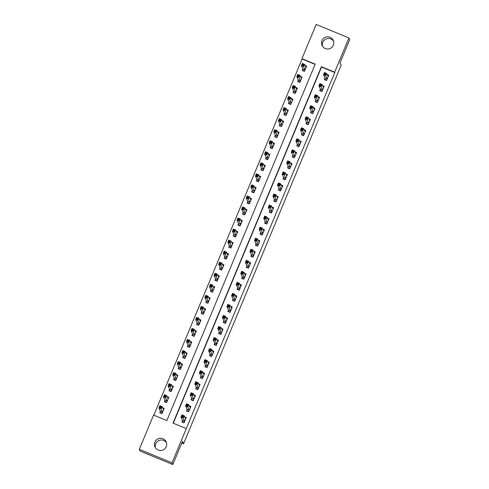 <?xml version="1.0" encoding="UTF-8"?>
<svg xmlns="http://www.w3.org/2000/svg" width="489" height="489" viewBox="0 0 489 489"><rect width="100%" height="100%" fill="white"/><g stroke="black" fill="none" stroke-linecap="round" stroke-linejoin="round"><path stroke-width="0.73" d="M322.538 46.259A6.131 6.112 155.7 0 1 333.577 41.272M333.327 45.239A6.131 6.112 155.7 0 1 322.08 45.428A6.131 6.112 155.7 0 1 327.581 36.791A6.131 6.112 155.7 0 1 333.327 45.239M155.423 447.728A6.131 6.112 155.7 0 1 166.462 442.741M166.211 446.708A6.131 6.112 155.7 0 1 154.964 446.897A6.131 6.112 155.7 0 1 160.465 438.26A6.131 6.112 155.7 0 1 166.211 446.708M348.901 37.953L349.678 39.67L340.026 62.861L341.114 65.269L183.558 443.774L182.47 441.365L172.819 464.55L140.098 451.047L139.322 449.33L153.57 415.1L166.835 420.571L315.197 64.151L301.933 58.68L316.181 24.45L348.901 37.953L334.653 72.176L321.389 66.706L173.027 423.126L186.291 428.596L172.042 462.826L139.322 449.33M315.099 64.389L302.086 59.022L153.827 415.204M302.086 59.022L301.933 58.68M160.361 411.322L159.762 412.759L161.975 413.67L164.182 408.37L162.531 407.692M164.958 400.283L164.359 401.72L166.572 402.63L168.778 397.331L167.128 396.652M169.555 389.238L168.956 390.674L171.168 391.591L173.375 386.292L171.725 385.607M174.151 378.199L173.552 379.635L175.765 380.546L177.972 375.246L176.321 374.568M178.748 367.16L178.149 368.596L180.362 369.507L182.568 364.207L180.918 363.523M183.344 356.114L182.745 357.551L184.958 358.461L187.165 353.162L185.514 352.483M187.941 345.075L187.342 346.512L189.555 347.422L191.755 342.123L190.111 341.444M192.538 334.03L191.939 335.466L194.145 336.383L196.352 331.084L194.701 330.399M197.134 322.991L196.535 324.427L198.742 325.338L200.948 320.038L199.298 319.36M201.725 311.951L201.132 313.388L203.338 314.299L205.545 308.999L203.895 308.321M206.321 300.906L205.728 302.343L207.935 303.259L210.142 297.954L208.491 297.275M210.918 289.867L210.319 291.303L212.532 292.214L214.738 286.915L213.088 286.236M215.515 278.822L214.916 280.264L217.128 281.175L219.335 275.875L217.684 275.191M220.111 267.783L219.512 269.219L221.725 270.13L223.931 264.83L222.281 264.152M224.708 256.743L224.109 258.18L226.321 259.091L228.528 253.791L226.878 253.113M229.304 245.698L228.705 247.134L230.918 248.051L233.125 242.752L231.474 242.067M233.901 234.659L233.302 236.095L235.515 237.006L237.721 231.707L236.071 231.028M238.498 223.62L237.898 225.056L240.111 225.967L242.318 220.667L240.667 219.983M243.094 212.574L242.495 214.011L244.708 214.928L246.914 209.622L245.264 208.944M247.691 201.535L247.092 202.972L249.304 203.882L251.505 198.583L249.861 197.904M252.287 190.49L251.688 191.932L253.895 192.843L256.102 187.544L254.451 186.859M256.884 179.451L256.285 180.887L258.492 181.798L260.698 176.498L259.048 175.82M261.474 168.412L260.882 169.848L263.088 170.759L265.295 165.459L263.644 164.781M266.071 157.366L265.478 158.803L267.685 159.72L269.891 154.42L268.241 153.735M270.668 146.327L270.069 147.764L272.281 148.674L274.488 143.375L272.838 142.696M275.264 135.288L274.665 136.724L276.878 137.635L279.085 132.336L277.434 131.651M279.861 124.243L279.262 125.679L281.475 126.59L283.681 121.29L282.031 120.612M284.457 113.203L283.858 114.64L286.071 115.551L288.278 110.251L286.627 109.573M289.054 102.158L288.455 103.595L290.668 104.512L292.874 99.212L291.224 98.527M293.651 91.119L293.052 92.555L295.264 93.466L297.471 88.167L295.821 87.488M298.247 80.08L297.648 81.516L299.861 82.427L302.068 77.128L300.417 76.443M302.844 69.035L302.245 70.471L304.458 71.388L306.664 66.082L305.014 65.404M186.291 428.596L334.806 72.525L321.542 67.048L173.277 423.229M182.47 420.442L181.871 421.879L184.084 422.796L186.291 417.496L184.64 416.811M187.067 409.403L186.468 410.839L188.681 411.75L190.887 406.451L189.237 405.772M191.664 398.364L191.065 399.8L193.277 400.711L195.478 395.412L193.833 394.727M196.26 387.319L195.661 388.755L197.868 389.672L200.074 384.366L198.424 383.688M200.857 376.279L200.258 377.716L202.464 378.627L204.671 373.327L203.021 372.649M205.447 365.234L204.854 366.677L207.061 367.587L209.268 362.288L207.617 361.603M210.044 354.195L209.451 355.631L211.658 356.542L213.864 351.243L212.214 350.564M214.64 343.156L214.041 344.592L216.254 345.503L218.461 340.203L216.81 339.525M219.237 332.11L218.638 333.547L220.851 334.464L223.057 329.164L221.407 328.48M223.834 321.071L223.235 322.508L225.447 323.418L227.654 318.119L226.004 317.44M228.43 310.032L227.831 311.469L230.044 312.379L232.251 307.08L230.6 306.395M233.027 298.987L232.428 300.423L234.641 301.334L236.847 296.034L235.197 295.356M237.623 287.948L237.024 289.384L239.237 290.295L241.444 284.995L239.793 284.317M242.22 276.902L241.621 278.339L243.834 279.256L246.04 273.956L244.39 273.272M246.817 265.863L246.218 267.3L248.43 268.21L250.637 262.911L248.987 262.232M251.413 254.824L250.814 256.26L253.027 257.171L255.227 251.872L253.583 251.187M256.01 243.779L255.411 245.215L257.617 246.132L259.824 240.826L258.174 240.148M260.606 232.74L260.007 234.176L262.214 235.087L264.421 229.787L262.77 229.109M265.203 221.694L264.604 223.137L266.811 224.048L269.017 218.748L267.367 218.063M269.794 210.655L269.201 212.092L271.407 213.002L273.614 207.703L271.963 207.024M274.39 199.616L273.791 201.052L276.004 201.963L278.21 196.664L276.56 195.985M278.987 188.571L278.388 190.007L280.6 190.924L282.807 185.624L281.157 184.94M283.583 177.531L282.984 178.968L285.197 179.879L287.404 174.579L285.753 173.901M288.18 166.492L287.581 167.929L289.794 168.839L292 163.54L290.35 162.855M292.777 155.447L292.178 156.883L294.39 157.794L296.597 152.495L294.946 151.816M297.373 144.408L296.774 145.844L298.987 146.755L301.193 141.455L299.543 140.777M301.97 133.363L301.371 134.799L303.583 135.716L305.79 130.416L304.14 129.732M306.566 122.323L305.967 123.76L308.18 124.671L310.387 119.371L308.736 118.693M311.163 111.284L310.564 112.721L312.777 113.631L314.977 108.332L313.333 107.653M315.76 100.239L315.161 101.675L317.367 102.592L319.574 97.293L317.923 96.608M320.356 89.2L319.757 90.636L321.964 91.547L324.17 86.247L322.52 85.569M324.953 78.161L324.354 79.597L326.56 80.508L328.767 75.208L327.117 74.524M181.774 443.04L183.558 443.774M172.819 464.55L172.042 462.826M334.806 72.525L334.653 72.176M321.542 67.048L321.389 66.706M182.342 422.074L182.14 421.634L184.212 422.484M185.013 417.643L186.046 418.071M182.14 421.634L182.501 420.302L181.028 417.05L181.951 414.843L184.157 415.754L185.692 418.932M183.179 416.053L184.157 415.754L183.241 417.961L181.028 417.05L181.926 416.573L182.813 416.934L183.179 416.053L182.293 415.687L181.926 416.573M184.683 421.359L182.813 416.934M181.951 414.843L182.293 415.687M163.943 408.945L162.904 408.523M162.103 413.364L160.037 412.508L160.233 412.954M163.583 409.806L162.055 406.628L161.132 408.841L158.919 407.93L160.392 411.182L160.037 412.508M159.817 407.447L158.919 407.93L159.842 405.717L162.055 406.628L161.07 406.927L160.19 406.567L159.817 407.447L160.704 407.814L161.07 406.927M160.704 407.814L162.574 412.233M160.19 406.567L159.842 405.717M186.939 411.035L186.737 410.589L188.809 411.445M189.61 406.597L190.643 407.025M186.737 410.589L187.098 409.262L185.624 406.004L186.547 403.798L188.754 404.709L190.288 407.887M187.776 405.008L188.754 404.709L187.837 406.921L185.624 406.004L186.523 405.528L187.409 405.894L187.776 405.008L186.89 404.647L186.523 405.528M189.274 410.314L187.409 405.894M186.547 403.798L186.89 404.647M191.535 399.99L191.333 399.55L193.399 400.405M194.206 395.558L195.239 395.986M191.333 399.55L191.694 398.217L190.221 394.965L191.138 392.759L193.351 393.669L194.885 396.848M192.373 393.969L193.351 393.669L192.434 395.876L190.221 394.965L191.12 394.489L192.006 394.849L192.373 393.969L191.486 393.602L191.12 394.489M193.87 399.275L192.006 394.849M191.138 392.759L191.486 393.602M196.132 388.951L195.93 388.51L197.996 389.36M198.803 384.519L199.836 384.947M195.93 388.51L196.291 387.178L194.818 383.926L195.734 381.713L197.947 382.63L199.481 385.809M196.969 382.93L197.947 382.63L197.03 384.837L194.818 383.926L195.716 383.443L196.602 383.81L196.969 382.93L196.083 382.563L195.716 383.443M198.467 388.229L196.602 383.81M195.734 381.713L196.083 382.563M168.54 397.905L167.501 397.478M166.7 402.325L164.634 401.469L164.83 401.915M168.179 398.767L166.645 395.589L165.728 397.795L163.515 396.885L164.989 400.136L164.634 401.469M164.414 396.408L163.515 396.885L164.438 394.678L166.645 395.589L165.667 395.888L164.787 395.522L164.414 396.408L165.3 396.775L165.667 395.888M165.3 396.775L167.171 401.194M164.787 395.522L164.438 394.678M173.137 386.866L172.097 386.438M171.297 391.279L169.225 390.43L169.426 390.87M172.776 387.728L171.242 384.55L170.325 386.756L168.112 385.845L169.585 389.097L169.225 390.43M169.011 385.363L168.112 385.845L169.035 383.633L171.242 384.55L170.264 384.849L169.377 384.482L169.011 385.363L169.897 385.729L170.264 384.849M169.897 385.729L171.767 390.155M169.377 384.482L169.035 383.633M177.727 375.821L176.694 375.393M175.893 380.24L173.821 379.385L174.023 379.831M177.373 376.683L175.838 373.504L174.921 375.717L172.709 374.8L174.182 378.052L173.821 379.385M173.607 374.323L172.709 374.8L173.632 372.594L175.838 373.504L174.86 373.804L173.974 373.443L173.607 374.323L174.494 374.69L174.86 373.804M174.494 374.69L176.364 379.109M173.974 373.443L173.632 372.594M200.728 377.911L200.527 377.465L202.593 378.321M203.4 373.474L204.433 373.902M200.527 377.465L200.881 376.133L199.414 372.881L200.331 370.674L202.544 371.585L204.072 374.763M201.566 371.884L202.544 371.585L201.627 373.798L199.414 372.881L200.313 372.404L201.199 372.771L201.566 371.884L200.679 371.518L200.313 372.404M203.063 377.19L201.199 372.771M200.331 370.674L200.679 371.518M182.324 364.782L181.291 364.354M180.49 369.201L178.418 368.345L178.619 368.785M181.969 365.644L180.435 362.465L179.518 364.672L177.305 363.761L178.778 367.013L178.418 368.345M178.204 363.284L177.305 363.761L178.228 361.554L180.435 362.465L179.457 362.765L178.571 362.398L178.204 363.284L179.09 363.645L179.457 362.765M179.09 363.645L180.961 368.07M178.571 362.398L178.228 361.554M205.325 366.866L205.123 366.426L207.189 367.276M207.996 362.435L209.029 362.862M205.123 366.426L205.478 365.094L204.011 361.842L204.928 359.635L207.14 360.546L208.669 363.724M206.162 360.845L207.14 360.546L206.217 362.752L204.011 361.842L204.909 361.365L205.79 361.726L206.162 360.845L205.276 360.479L204.909 361.365M207.66 366.151L205.79 361.726M204.928 359.635L205.276 360.479M186.92 353.743L185.887 353.315M185.087 358.156L183.014 357.306L183.216 357.746M186.566 354.598L185.031 351.426L184.115 353.633L181.902 352.722L183.375 355.974L183.014 357.306M182.8 352.239L181.902 352.722L182.819 350.509L185.031 351.426L184.053 351.725L183.167 351.359L182.8 352.239L183.687 352.606L184.053 351.725M183.687 352.606L185.551 357.025M183.167 351.359L182.819 350.509M209.922 355.827L209.72 355.381L211.786 356.236M212.593 351.395L213.626 351.817M209.72 355.381L210.074 354.054L208.607 350.802L209.524 348.59L211.737 349.501L213.265 352.679M210.759 349.8L211.737 349.501L210.814 351.713L208.607 350.802L209.506 350.32L210.386 350.686L210.759 349.8L209.873 349.439L209.506 350.32M212.257 355.106L210.386 350.686M209.524 348.59L209.873 349.439M191.517 342.697L190.484 342.269M189.677 347.117L187.611 346.261L187.813 346.707M191.162 343.559L189.628 340.381L188.711 342.587L186.498 341.677L187.972 344.928L187.611 346.261M187.397 341.2L186.498 341.677L187.415 339.47L189.628 340.381L188.65 340.68L187.764 340.313L187.397 341.2L188.283 341.566L188.65 340.68M188.283 341.566L190.148 345.986M187.764 340.313L187.415 339.47M214.518 344.788L214.316 344.342L216.382 345.197M217.183 340.35L218.222 340.778M214.316 344.342L214.671 343.009L213.204 339.757L214.121 337.551L216.334 338.461L217.862 341.64M215.349 338.761L216.334 338.461L215.411 340.668L213.204 339.757L214.103 339.28L214.983 339.647L215.349 338.761L214.469 338.394L214.103 339.28M216.853 344.067L214.983 339.647M214.121 337.551L214.469 338.394M196.113 331.658L195.08 331.23M194.274 336.071L192.208 335.222L192.409 335.662M195.759 332.52L194.225 329.341L193.308 331.548L191.095 330.637L192.562 333.889L192.208 335.222M191.994 330.161L191.095 330.637L192.012 328.431L194.225 329.341L193.247 329.641L192.36 329.274L191.994 330.161L192.88 330.521L193.247 329.641M192.88 330.521L194.744 334.947M192.36 329.274L192.012 328.431M219.115 333.742L218.913 333.302L220.979 334.152M221.78 329.311L222.819 329.739M218.913 333.302L219.268 331.97L217.801 328.718L218.717 326.505L220.93 327.422L222.458 330.601M219.946 327.722L220.93 327.422L220.007 329.629L217.801 328.718L218.699 328.235L219.579 328.602L219.946 327.722L219.066 327.355L218.699 328.235M221.45 333.027L219.579 328.602M218.717 326.505L219.066 327.355M200.71 320.613L199.677 320.191M198.87 325.032L196.804 324.176L197.006 324.623M200.349 321.475L198.821 318.296L197.904 320.509L195.692 319.592L197.159 322.85L196.804 324.176M196.59 319.115L195.692 319.592L196.609 317.385L198.821 318.296L197.843 318.596L196.957 318.235L196.59 319.115L197.477 319.482L197.843 318.596M197.477 319.482L199.341 323.901M196.957 318.235L196.609 317.385M223.705 322.703L223.51 322.257L225.576 323.113M226.376 318.266L227.416 318.694M223.51 322.257L223.864 320.925L222.397 317.673L223.314 315.466L225.527 316.377L227.055 319.555M224.543 316.676L225.527 316.377L224.604 318.59L222.397 317.673L223.296 317.196L224.176 317.563L224.543 316.676L223.662 316.316L223.296 317.196M226.046 321.982L224.176 317.563M223.314 315.466L223.662 316.316M205.307 309.574L204.274 309.146M203.467 313.993L201.401 313.137L201.602 313.583M204.946 310.436L203.418 307.257L202.495 309.464L200.288 308.553L201.755 311.805L201.401 313.137M201.187 308.076L200.288 308.553L201.205 306.346L203.418 307.257L202.44 307.557L201.554 307.19L201.187 308.076L202.067 308.443L202.44 307.557M202.067 308.443L203.937 312.862M201.554 307.19L201.205 306.346M228.302 311.658L228.106 311.218L230.172 312.068M230.973 307.226L232.012 307.654M228.106 311.218L228.461 309.885L226.988 306.634L227.911 304.427L230.123 305.338L231.652 308.516M229.139 305.637L230.123 305.338L229.2 307.544L226.988 306.634L227.886 306.157L228.773 306.517L229.139 305.637L228.259 305.27L227.886 306.157M230.643 310.943L228.773 306.517M227.911 304.427L228.259 305.27M209.903 298.534L208.87 298.107M208.063 302.948L205.997 302.098L206.199 302.538M209.543 299.396L208.014 296.218L207.091 298.424L204.885 297.514L206.352 300.766L205.997 302.098M205.783 297.031L204.885 297.514L205.802 295.301L208.014 296.218L207.036 296.517L206.15 296.151L205.783 297.031L206.664 297.398L207.036 296.517M206.664 297.398L208.534 301.817M206.15 296.151L205.802 295.301M232.898 300.619L232.703 300.179L234.769 301.028M235.57 296.187L236.609 296.615M232.703 300.179L233.057 298.846L231.584 295.594L232.507 293.382L234.714 294.299L236.248 297.471M233.736 294.598L234.714 294.299L233.797 296.505L231.584 295.594L232.483 295.111L233.369 295.478L233.736 294.598L232.856 294.231L232.483 295.111M235.24 299.898L233.369 295.478M232.507 293.382L232.856 294.231M214.5 287.489L213.461 287.061M212.66 291.909L210.594 291.053L210.796 291.499M214.139 288.351L212.611 285.173L211.688 287.385L209.481 286.468L210.948 289.72L210.594 291.053M210.38 285.992L209.481 286.468L210.398 284.262L212.611 285.173L211.627 285.472L210.747 285.111L210.38 285.992L211.26 286.358L211.627 285.472M211.26 286.358L213.131 290.778M210.747 285.111L210.398 284.262M237.495 289.58L237.293 289.133L239.365 289.989M240.166 285.142L241.199 285.57M237.293 289.133L237.654 287.801L236.181 284.549L237.104 282.342L239.31 283.253L240.845 286.432M238.332 283.553L239.31 283.253L238.394 285.46L236.181 284.549L237.079 284.072L237.966 284.439L238.332 283.553L237.446 283.186L237.079 284.072M239.836 288.858L237.966 284.439M237.104 282.342L237.446 283.186M219.096 276.45L218.057 276.022M217.257 280.863L215.191 280.014L215.392 280.454M218.736 277.312L217.208 274.133L216.285 276.34L214.078 275.429L215.545 278.681L215.191 280.014M214.977 274.952L214.078 275.429L214.995 273.223L217.208 274.133L216.224 274.433L215.343 274.066L214.977 274.952L215.857 275.313L216.224 274.433M215.857 275.313L217.727 279.739M215.343 274.066L214.995 273.223M242.092 278.534L241.89 278.094L243.962 278.944M244.763 274.103L245.796 274.531M241.89 278.094L242.251 276.762L240.777 273.51L241.7 271.303L243.907 272.214L245.441 275.393M242.929 272.514L243.907 272.214L242.99 274.421L240.777 273.51L241.676 273.033L242.562 273.394L242.929 272.514L242.043 272.147L241.676 273.033M244.433 277.819L242.562 273.394M241.7 271.303L242.043 272.147M223.693 265.411L222.654 264.983M221.853 269.824L219.787 268.968L219.983 269.415M223.332 266.267L221.804 263.094L220.881 265.301L218.675 264.39L220.142 267.642L219.787 268.968M219.573 263.907L218.675 264.39L219.592 262.177L221.804 263.094L220.82 263.388L219.94 263.027L219.573 263.907L220.453 264.274L220.82 263.388M220.453 264.274L222.324 268.693M219.94 263.027L219.592 262.177M246.688 267.495L246.487 267.049L248.559 267.905M249.359 263.064L250.392 263.485M246.487 267.049L246.847 265.723L245.374 262.465L246.297 260.258L248.504 261.169L250.038 264.347M247.526 261.468L248.504 261.169L247.587 263.382L245.374 262.465L246.273 261.988L247.159 262.355L247.526 261.468L246.639 261.108L246.273 261.988M249.023 266.774L247.159 262.355M246.297 260.258L246.639 261.108M228.29 254.366L227.251 253.938M226.45 258.785L224.384 257.929L224.579 258.375M227.929 255.227L226.395 252.049L225.478 254.256L223.265 253.345L224.738 256.597L224.384 257.929M224.164 252.868L223.265 253.345L224.188 251.138L226.395 252.049L225.417 252.348L224.537 251.982L224.164 252.868L225.05 253.235L225.417 252.348M225.05 253.235L226.92 257.654M224.537 251.982L224.188 251.138M251.285 256.456L251.083 256.01L253.155 256.866M253.956 252.018L254.989 252.446M251.083 256.01L251.444 254.677L249.971 251.425L250.888 249.219L253.1 250.13L254.635 253.308M252.122 250.429L253.1 250.13L252.183 252.336L249.971 251.425L250.869 250.949L251.756 251.309L252.122 250.429L251.236 250.062L250.869 250.949M253.62 255.735L251.756 251.309M250.888 249.219L251.236 250.062M232.886 243.326L231.847 242.899M231.046 247.74L228.98 246.89L229.176 247.33M232.526 244.188L230.991 241.01L230.074 243.216L227.862 242.306L229.335 245.557L228.98 246.89M228.76 241.829L227.862 242.306L228.785 240.099L230.991 241.01L230.013 241.309L229.133 240.943L228.76 241.829L229.647 242.189L230.013 241.309M229.647 242.189L231.517 246.615M229.133 240.943L228.785 240.099M255.881 245.411L255.68 244.971L257.746 245.82M258.553 240.979L259.586 241.407M255.68 244.971L256.04 243.638L254.567 240.386L255.484 238.174L257.697 239.09L259.231 242.269M256.719 239.39L257.697 239.09L256.78 241.297L254.567 240.386L255.466 239.903L256.352 240.27L256.719 239.39L255.833 239.023L255.466 239.903M258.216 244.689L256.352 240.27M255.484 238.174L255.833 239.023M237.477 232.281L236.444 231.853M235.643 236.7L233.571 235.845L233.773 236.291M237.122 233.143L235.588 229.964L234.671 232.177L232.458 231.26L233.931 234.518L233.571 235.845M233.357 230.784L232.458 231.26L233.381 229.054L235.588 229.964L234.61 230.264L233.724 229.903L233.357 230.784L234.243 231.15L234.61 230.264M234.243 231.15L236.114 235.57M233.724 229.903L233.381 229.054M260.478 234.372L260.276 233.925L262.342 234.781M263.149 229.934L264.182 230.362M260.276 233.925L260.631 232.593L259.164 229.341L260.081 227.134L262.293 228.045L263.822 231.224M261.315 228.345L262.293 228.045L261.377 230.258L259.164 229.341L260.062 228.864L260.949 229.231L261.315 228.345L260.429 227.984L260.062 228.864M262.813 233.65L260.949 229.231M260.081 227.134L260.429 227.984M242.073 221.242L241.04 220.814M240.24 225.661L238.167 224.806L238.369 225.246M241.719 222.104L240.185 218.925L239.268 221.132L237.055 220.221L238.528 223.473L238.167 224.806M237.954 219.744L237.055 220.221L237.978 218.015L240.185 218.925L239.207 219.225L238.32 218.858L237.954 219.744L238.84 220.105L239.207 219.225M238.84 220.105L240.71 224.53M238.32 218.858L237.978 218.015M265.075 223.326L264.873 222.886L266.939 223.736M267.746 218.895L268.779 219.323M264.873 222.886L265.227 221.554L263.76 218.302L264.677 216.095L266.89 217.006L268.418 220.184M265.912 217.305L266.89 217.006L265.973 219.213L263.76 218.302L264.659 217.825L265.545 218.186L265.912 217.305L265.026 216.939L264.659 217.825M267.41 222.611L265.545 218.186M264.677 216.095L265.026 216.939M246.67 210.203L245.637 209.775M244.836 214.616L242.764 213.766L242.966 214.206M246.315 211.065L244.781 207.886L243.864 210.093L241.652 209.182L243.125 212.434L242.764 213.766M242.55 208.699L241.652 209.182L242.575 206.969L244.781 207.886L243.803 208.186L242.917 207.819L242.55 208.699L243.436 209.066L243.803 208.186M243.436 209.066L245.301 213.485M242.917 207.819L242.575 206.969M269.671 212.287L269.47 211.841L271.536 212.697M272.342 207.856L273.375 208.283M269.47 211.841L269.824 210.514L268.357 207.263L269.274 205.05L271.487 205.961L273.015 209.139M270.509 206.26L271.487 205.961L270.564 208.173L268.357 207.263L269.256 206.78L270.136 207.147L270.509 206.26L269.622 205.9L269.256 206.78M272.006 211.566L270.136 207.147M269.274 205.05L269.622 205.9M251.267 199.157L250.234 198.73M249.427 203.577L247.361 202.721L247.562 203.167M250.912 200.019L249.378 196.841L248.461 199.047L246.248 198.137L247.721 201.389L247.361 202.721M247.147 197.66L246.248 198.137L247.165 195.93L249.378 196.841L248.4 197.14L247.513 196.774L247.147 197.66L248.033 198.027L248.4 197.14M248.033 198.027L249.897 202.446M247.513 196.774L247.165 195.93M274.268 201.248L274.066 200.802L276.132 201.657M276.933 196.81L277.972 197.238M274.066 200.802L274.421 199.469L272.954 196.217L273.871 194.011L276.083 194.922L277.611 198.1M275.105 195.221L276.083 194.922L275.16 197.128L272.954 196.217L273.852 195.741L274.732 196.107L275.105 195.221L274.219 194.854L273.852 195.741M276.603 200.527L274.732 196.107M273.871 194.011L274.219 194.854M255.863 188.118L254.83 187.69M254.023 192.532L251.957 191.682L252.159 192.122M255.509 188.98L253.974 185.802L253.057 188.008L250.845 187.098L252.318 190.349L251.957 191.682M251.743 186.621L250.845 187.098L251.762 184.891L253.974 185.802L252.996 186.101L252.11 185.734L251.743 186.621L252.63 186.981L252.996 186.101M252.63 186.981L254.494 191.407M252.11 185.734L251.762 184.891M278.864 190.203L278.663 189.763L280.729 190.612M281.53 185.771L282.569 186.199M278.663 189.763L279.017 188.43L277.55 185.178L278.467 182.972L280.68 183.882L282.208 187.061M279.696 184.182L280.68 183.882L279.757 186.089L277.55 185.178L278.449 184.701L279.329 185.062L279.696 184.182L278.816 183.815L278.449 184.701M281.199 189.487L279.329 185.062M278.467 182.972L278.816 183.815M260.46 177.073L259.427 176.651M258.62 181.492L256.554 180.637L256.756 181.083M260.099 177.935L258.571 174.756L257.654 176.969L255.441 176.052L256.908 179.31L256.554 180.637M256.34 175.575L255.441 176.052L256.358 173.846L258.571 174.756L257.593 175.056L256.707 174.695L256.34 175.575L257.226 175.942L257.593 175.056M257.226 175.942L259.091 180.362M256.707 174.695L256.358 173.846M283.455 179.163L283.259 178.717L285.325 179.573M286.126 174.726L287.165 175.154M283.259 178.717L283.614 177.385L282.147 174.133L283.064 171.926L285.276 172.837L286.805 176.016M284.292 173.137L285.276 172.837L284.353 175.05L282.147 174.133L283.045 173.656L283.926 174.023L284.292 173.137L283.412 172.776L283.045 173.656M285.796 178.442L283.926 174.023M283.064 171.926L283.412 172.776M265.056 166.034L264.023 165.606M263.216 170.453L261.15 169.597L261.352 170.044M264.696 166.896L263.168 163.717L262.251 165.924L260.038 165.013L261.505 168.265L261.15 169.597M260.937 164.536L260.038 165.013L260.955 162.806L263.168 163.717L262.19 164.017L261.303 163.65L260.937 164.536L261.817 164.903L262.19 164.017M261.817 164.903L263.687 169.322M261.303 163.65L260.955 162.806M288.052 168.118L287.856 167.678L289.922 168.534M290.723 163.687L291.762 164.115M287.856 167.678L288.21 166.346L286.737 163.094L287.66 160.887L289.873 161.798L291.401 164.976M288.889 162.097L289.873 161.798L288.95 164.004L286.737 163.094L287.636 162.617L288.522 162.978L288.889 162.097L288.009 161.731L287.636 162.617M290.393 167.403L288.522 162.978M287.66 160.887L288.009 161.731M269.653 154.995L268.62 154.567M267.813 159.408L265.747 158.558L265.949 158.998M269.292 155.857L267.764 152.678L266.841 154.885L264.635 153.974L266.102 157.226L265.747 158.558M265.533 153.491L264.635 153.974L265.551 151.761L267.764 152.678L266.786 152.978L265.9 152.611L265.533 153.491L266.413 153.858L266.786 152.978M266.413 153.858L268.284 158.283M265.9 152.611L265.551 151.761M292.648 157.079L292.453 156.639L294.519 157.489M295.319 152.647L296.358 153.075M292.453 156.639L292.807 155.306L291.334 152.055L292.257 149.842L294.464 150.759L295.998 153.937M293.486 151.058L294.464 150.759L293.547 152.965L291.334 152.055L292.233 151.572L293.119 151.938L293.486 151.058L292.605 150.691L292.233 151.572M294.989 156.358L293.119 151.938M292.257 149.842L292.605 150.691M274.25 143.949L273.21 143.522M272.41 148.369L270.344 147.513L270.545 147.959M273.889 144.811L272.361 141.633L271.438 143.845L269.231 142.929L270.698 146.18L270.344 147.513M270.13 142.452L269.231 142.929L270.148 140.722L272.361 141.633L271.377 141.932L270.496 141.572L270.13 142.452L271.01 142.819L271.377 141.932M271.01 142.819L272.88 147.238M270.496 141.572L270.148 140.722M297.245 146.04L297.043 145.594L299.115 146.449M299.916 141.602L300.955 142.03M297.043 145.594L297.404 144.261L295.931 141.009L296.854 138.803L299.06 139.713L300.594 142.892M298.082 140.013L299.06 139.713L298.143 141.92L295.931 141.009L296.829 140.532L297.715 140.899L298.082 140.013L297.196 139.646L296.829 140.532M299.586 145.319L297.715 140.899M296.854 138.803L297.196 139.646M278.846 132.91L277.807 132.482M277.006 137.323L274.94 136.474L275.142 136.914M278.486 133.772L276.957 130.594L276.034 132.8L273.828 131.889L275.295 135.141L274.94 136.474M274.726 131.413L273.828 131.889L274.745 129.683L276.957 130.594L275.973 130.893L275.093 130.526L274.726 131.413L275.607 131.773L275.973 130.893M275.607 131.773L277.477 136.199M275.093 130.526L274.745 129.683M301.841 134.995L301.64 134.554L303.712 135.404M304.513 130.563L305.546 130.991M301.64 134.554L302 133.222L300.527 129.97L301.45 127.763L303.657 128.674L305.191 131.853M302.679 128.974L303.657 128.674L302.74 130.881L300.527 129.97L301.426 129.493L302.312 129.854L302.679 128.974L301.792 128.607L301.426 129.493M304.182 134.279L302.312 129.854M301.45 127.763L301.792 128.607M283.443 121.871L282.404 121.443M281.603 126.284L279.537 125.435L279.732 125.875M283.082 122.727L281.554 119.554L280.631 121.761L278.424 120.85L279.891 124.102L279.537 125.435M279.323 120.367L278.424 120.85L279.341 118.638L281.554 119.554L280.57 119.848L279.69 119.487L279.323 120.367L280.203 120.734L280.57 119.848M280.203 120.734L282.074 125.153M279.69 119.487L279.341 118.638M306.438 123.955L306.236 123.509L308.308 124.365M309.109 119.524L310.142 119.946M306.236 123.509L306.597 122.183L305.124 118.925L306.047 116.718L308.253 117.629L309.788 120.807M307.275 117.928L308.253 117.629L307.337 119.842L305.124 118.925L306.022 118.448L306.909 118.815L307.275 117.928L306.389 117.568L306.022 118.448M308.773 123.234L306.909 118.815M306.047 116.718L306.389 117.568M288.039 110.826L287 110.398M286.199 115.245L284.133 114.389L284.329 114.836M287.679 111.688L286.151 108.509L285.228 110.716L283.015 109.805L284.488 113.057L284.133 114.389M283.913 109.328L283.015 109.805L283.938 107.598L286.151 108.509L285.166 108.809L284.286 108.442L283.913 109.328L284.8 109.695L285.166 108.809M284.8 109.695L286.67 114.114M284.286 108.442L283.938 107.598M311.035 112.916L310.833 112.47L312.905 113.326M313.706 108.479L314.739 108.906M310.833 112.47L311.193 111.137L309.72 107.886L310.637 105.679L312.85 106.59L314.384 109.768M311.872 106.889L312.85 106.59L311.933 108.796L309.72 107.886L310.619 107.409L311.505 107.776L311.872 106.889L310.986 106.523L310.619 107.409M313.37 112.195L311.505 107.776M310.637 105.679L310.986 106.523M292.636 99.787L291.597 99.359M290.796 104.2L288.73 103.35L288.926 103.79M292.275 100.648L290.741 97.47L289.824 99.677L287.611 98.766L289.085 102.018L288.73 103.35M288.51 98.289L287.611 98.766L288.534 96.559L290.741 97.47L289.763 97.769L288.883 97.403L288.51 98.289L289.396 98.65L289.763 97.769M289.396 98.65L291.267 103.075M288.883 97.403L288.534 96.559M315.631 101.871L315.429 101.431L317.495 102.28M318.302 97.439L319.335 97.867M315.429 101.431L315.79 100.098L314.317 96.846L315.234 94.634L317.447 95.551L318.981 98.729M316.469 95.85L317.447 95.551L316.53 97.757L314.317 96.846L315.216 96.364L316.102 96.73L316.469 95.85L315.582 95.483L315.216 96.364M317.966 101.15L316.102 96.73M315.234 94.634L315.582 95.483M297.233 88.741L296.193 88.313M295.393 93.161L293.321 92.305L293.522 92.751M296.872 89.603L295.338 86.425L294.421 88.637L292.208 87.72L293.681 90.978L293.321 92.305M293.107 87.244L292.208 87.72L293.131 85.514L295.338 86.425L294.36 86.724L293.473 86.364L293.107 87.244L293.993 87.61L294.36 86.724M293.993 87.61L295.863 92.03M293.473 86.364L293.131 85.514M320.228 90.832L320.026 90.386L322.092 91.241M322.899 86.394L323.932 86.822M320.026 90.386L320.381 89.053L318.914 85.801L319.83 83.595L322.043 84.505L323.571 87.684M321.065 84.805L322.043 84.505L321.126 86.718L318.914 85.801L319.812 85.324L320.698 85.691L321.065 84.805L320.179 84.444L319.812 85.324M322.563 90.11L320.698 85.691M319.83 83.595L320.179 84.444M301.823 77.702L300.79 77.274M299.989 82.121L297.917 81.266L298.119 81.712M301.468 78.564L299.934 75.385L299.017 77.592L296.805 76.681L298.278 79.933L297.917 81.266M297.703 76.205L296.805 76.681L297.728 74.475L299.934 75.385L298.956 75.685L298.07 75.318L297.703 76.205L298.59 76.565L298.956 75.685M298.59 76.565L300.46 80.991M298.07 75.318L297.728 74.475M324.824 79.786L324.623 79.346L326.689 80.196M327.496 75.355L328.529 75.783M324.623 79.346L324.977 78.014L323.51 74.762L324.427 72.555L326.64 73.466L328.168 76.645M325.662 73.766L326.64 73.466L325.723 75.673L323.51 74.762L324.409 74.285L325.295 74.646L325.662 73.766L324.775 73.399L324.409 74.285M327.159 79.071L325.295 74.646M324.427 72.555L324.775 73.399M306.42 66.663L305.387 66.235M304.586 71.076L302.514 70.227L302.715 70.667M306.065 67.525L304.531 64.346L303.614 66.553L301.401 65.642L302.874 68.894L302.514 70.227M302.3 65.159L301.401 65.642L302.324 63.429L304.531 64.346L303.553 64.646L302.667 64.279L302.3 65.159L303.186 65.526L303.553 64.646M303.186 65.526L305.05 69.945M302.667 64.279L302.324 63.429M184.695 421.304L182.483 420.393M184.708 421.212L182.501 420.302M160.392 411.182L162.605 412.093M160.38 411.267L162.586 412.184M189.292 410.259L187.079 409.348M189.304 410.173L187.098 409.262M193.888 399.22L191.676 398.309M193.901 399.128L191.694 398.217M198.485 388.18L196.272 387.264M198.497 388.089L196.291 387.178M164.989 400.136L167.201 401.047M164.97 400.228L167.183 401.139M169.585 389.097L171.798 390.008M169.567 389.189L171.78 390.1M174.182 378.052L176.388 378.969M174.163 378.144L176.376 379.054M203.082 377.135L200.869 376.224M203.094 377.05L200.881 376.133M178.778 367.013L180.985 367.924M178.76 367.105L180.973 368.015M207.678 366.096L205.466 365.185M207.691 366.004L205.478 365.094M183.375 355.974L185.582 356.884M183.357 356.059L185.569 356.976M212.275 355.051L210.062 354.14M212.287 354.965L210.074 354.054M187.972 344.928L190.178 345.845M187.953 345.02L190.166 345.931M216.865 344.011L214.659 343.101M216.884 343.92L214.671 343.009M192.562 333.889L194.775 334.8M192.55 333.981L194.763 334.892M221.462 332.972L219.255 332.062M221.48 332.881L219.268 331.97M197.159 322.85L199.371 323.761M197.146 322.936L199.359 323.846M226.059 321.927L223.852 321.016M226.077 321.841L223.864 320.925M201.755 311.805L203.968 312.716M201.743 311.896L203.956 312.807M230.655 310.888L228.449 309.977M230.674 310.796L228.461 309.885M206.352 300.766L208.565 301.676M206.34 300.851L208.546 301.768M235.252 299.849L233.039 298.932M235.27 299.757L233.057 298.846M210.948 289.72L213.161 290.637M210.936 289.812L213.143 290.723M239.848 288.803L237.636 287.893M239.861 288.718L237.654 287.801M215.545 278.681L217.758 279.592M215.533 278.773L217.739 279.684M244.445 277.764L242.232 276.853M244.457 277.673L242.251 276.762M220.142 267.642L222.354 268.553M220.129 267.727L222.336 268.644M249.042 266.719L246.829 265.808M249.054 266.633L246.847 265.723M224.738 256.597L226.951 257.507M224.726 256.688L226.933 257.599M253.638 255.68L251.425 254.769M253.65 255.588L251.444 254.677M229.335 245.557L231.548 246.468M229.317 245.649L231.529 246.56M258.235 244.641L256.022 243.724M258.247 244.549L256.04 243.638M233.931 234.518L236.138 235.429M233.913 234.604L236.126 235.515M262.831 233.595L260.619 232.685M262.844 233.51L260.631 232.593M238.528 223.473L240.735 224.384M238.51 223.565L240.722 224.475M267.428 222.556L265.215 221.645M267.44 222.464L265.227 221.554M243.125 212.434L245.331 213.345M243.106 212.519L245.319 213.436M272.025 211.517L269.812 210.6M272.037 211.425L269.824 210.514M247.721 201.389L249.928 202.305M247.703 201.48L249.916 202.391M276.615 200.472L274.408 199.561M276.633 200.38L274.421 199.469M252.318 190.349L254.524 191.26M252.3 190.441L254.512 191.352M281.212 189.432L279.005 188.522M281.23 189.341L279.017 188.43M256.908 179.31L259.121 180.221M256.896 179.396L259.109 180.307M285.808 178.387L283.602 177.476M285.827 178.302L283.614 177.385M261.505 168.265L263.718 169.176M261.493 168.357L263.705 169.267M290.405 167.348L288.198 166.437M290.423 167.256L288.21 166.346M266.102 157.226L268.314 158.136M266.089 157.311L268.302 158.228M295.001 156.309L292.789 155.392M295.02 156.217L292.807 155.306M270.698 146.18L272.911 147.097M270.686 146.272L272.893 147.183M299.598 145.264L297.385 144.353M299.616 145.178L297.404 144.261M275.295 135.141L277.507 136.052M275.283 135.233L277.489 136.144M304.195 134.224L301.982 133.314M304.207 134.133L302 133.222M279.891 124.102L282.104 125.013M279.879 124.188L282.086 125.105M308.791 123.179L306.579 122.268M308.803 123.094L306.597 122.183M284.488 113.057L286.701 113.974M284.476 113.148L286.682 114.059M313.388 112.14L311.175 111.229M313.4 112.048L311.193 111.137M289.085 102.018L291.297 102.928M289.066 102.109L291.279 103.02M317.984 101.101L315.772 100.184M317.997 101.009L315.79 100.098M293.681 90.978L295.888 91.889M293.663 91.064L295.876 91.975M322.581 90.055L320.368 89.145M322.593 89.97L320.381 89.053M298.278 79.933L300.484 80.844M298.259 80.025L300.472 80.936M327.178 79.016L324.965 78.106M327.19 78.925L324.977 78.014M302.874 68.894L305.081 69.805M302.856 68.98L305.069 69.896"/></g></svg>
